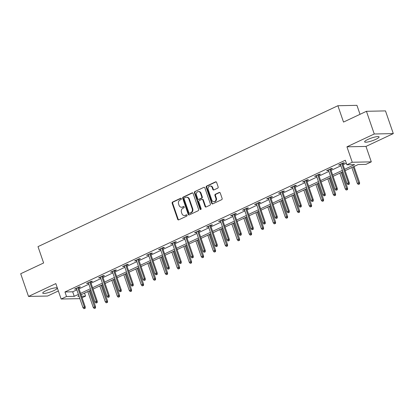 <?xml version="1.0" encoding="UTF-8"?>
<svg xmlns="http://www.w3.org/2000/svg" width="414" height="414" viewBox="0 0 414 414"><rect width="100%" height="100%" fill="white"/><g stroke="black" fill="none" stroke-linecap="round" stroke-linejoin="round"><path stroke-width="0.62" d="M181.379 198.642A0.673 0.569 -91.2 0 0 180.633 198.265L172.612 202.037A0.957 0.812 -91.2 0 0 172.162 203.279L177.684 219.316A0.957 0.812 -91.2 0 0 178.744 219.855L186.771 216.082A0.673 0.569 -91.2 0 0 186.341 214.835L185.301 215.321A3.069 2.608 -91.2 0 1 184.385 215.539A3.069 2.608 -91.2 0 1 181.906 213.608L181.446 212.273A3.069 2.608 -91.2 0 1 182.879 208.289L183.919 207.797A0.673 0.569 -91.2 0 0 183.49 206.55L182.45 207.041A3.069 2.608 -91.2 0 1 181.534 207.259A3.069 2.608 -91.2 0 1 179.05 205.323L178.589 203.988A3.069 2.608 -91.2 0 1 180.028 200.003L181.063 199.512A0.673 0.569 -91.2 0 0 181.379 198.642M367.839 139.477A7.623 1.418 161 0 0 364.646 141.873A7.623 1.418 161 0 0 368.657 141.795A7.623 1.418 161 0 0 375.865 139.311A7.623 1.418 161 0 0 379.058 136.91A7.623 1.418 161 0 0 375.048 136.993A7.623 1.418 161 0 0 367.839 139.477M45.944 290.716A7.623 1.418 161 0 0 42.756 293.112A7.623 1.418 161 0 0 46.761 293.034A7.623 1.418 161 0 0 53.975 290.545A7.623 1.418 161 0 0 57.163 288.149A7.623 1.418 161 0 0 53.158 288.232A7.623 1.418 161 0 0 45.944 290.716M217.707 188.147A0.957 0.812 -91.2 0 0 218.152 186.9L216.605 182.403A0.957 0.812 -91.2 0 0 215.544 181.865L206.633 186.052A0.957 0.812 -91.2 0 0 206.182 187.299L211.704 203.331A0.957 0.812 -91.2 0 0 212.765 203.869L221.676 199.683A0.957 0.812 -91.2 0 0 222.127 198.435L220.253 193.002A0.957 0.812 -91.2 0 0 219.192 192.469L215.378 194.259A0.957 0.812 -91.2 0 0 214.933 195.506L215.86 198.197A2.567 2.179 -91.2 0 1 213.893 201.711A2.567 2.179 -91.2 0 1 211.818 200.097L208.185 189.54A2.567 2.179 -91.2 0 1 210.152 186.026A2.567 2.179 -91.2 0 1 212.222 187.64L212.827 189.4A0.957 0.812 -91.2 0 0 213.893 189.938L217.707 188.147M366.442 111.299L385.486 110.9L393.3 133.593L374.256 133.991L366.442 111.299L343.516 122.073L337.891 105.736L38 246.635L43.625 262.973L20.7 273.742L28.514 296.434L55.823 283.6L61.137 299.027L66.525 296.496L64.962 291.963L345.307 160.244L346.87 164.782L352.257 162.252L371.301 161.853L365.914 164.384L358.193 164.544L345.11 170.692M374.256 133.991L346.942 146.82L352.257 162.252M193.121 193.436A0.957 0.812 -91.2 0 0 192.055 192.898L183.148 197.085A0.957 0.812 -91.2 0 0 182.698 198.332L188.22 214.369A0.957 0.812 -91.2 0 0 189.281 214.902L198.192 210.716A0.957 0.812 -91.2 0 0 198.642 209.474L193.121 193.436M194.891 191.568L203.802 187.382A0.957 0.812 -91.2 0 1 204.863 187.92L210.384 203.952A0.957 0.812 -91.2 0 1 209.934 205.199L206.12 206.99A0.957 0.812 -91.2 0 1 205.059 206.457L202.819 199.952A0.957 0.812 -91.2 0 0 201.758 199.419L199.227 200.604A0.957 0.812 -91.2 0 0 198.782 201.851L201.111 208.62A0.673 0.569 -91.2 0 1 200.055 209.117L194.44 192.815A0.957 0.812 -91.2 0 1 194.891 191.568L203.802 187.382M28.514 296.434L47.558 296.036L58.358 290.959M360.025 114.316L356.935 105.337L337.891 105.736M64.962 291.963L72.683 291.798L76.844 289.847M79.027 288.817L88.844 284.206M91.028 283.176L100.845 278.565M103.034 277.54L112.846 272.929M115.035 271.9L124.847 267.289M127.036 266.259L136.848 261.648M139.037 260.623L148.854 256.012M151.038 254.983L160.855 250.372M163.044 249.347L172.855 244.736M175.044 243.706L184.856 239.095M187.045 238.066L196.857 233.455M199.046 232.43L208.863 227.819M211.047 226.789L220.864 222.178M223.048 221.148L232.865 216.538M235.054 215.513L244.865 210.902M247.054 209.872L256.866 205.261M259.055 204.231L268.867 199.62M271.056 198.596L280.873 193.985M283.057 192.955L292.874 188.344M295.063 187.314L304.875 182.703M307.064 181.679L316.876 177.068M319.065 176.038L328.876 171.427M331.065 170.402L340.882 165.791M343.066 164.762L346.337 163.225M78.67 287.771L80.44 286.938L79.157 286.969L74.541 289.138L76.481 288.801M90.671 282.136L92.441 281.303L91.158 281.329L86.542 283.497L88.482 283.16M102.672 276.495L104.447 275.662L103.158 275.688L98.542 277.856L100.483 277.525M114.673 270.854L116.448 270.021L115.159 270.052L110.543 272.221L112.489 271.884M126.679 265.219L128.449 264.386L127.16 264.411L122.544 266.58L124.49 266.243M138.68 259.578L140.449 258.745L139.161 258.771L134.545 260.939L136.491 260.608M150.68 253.937L152.45 253.109L151.167 253.135L146.551 255.303L148.491 254.967M162.681 248.302L164.451 247.468L163.168 247.494L158.552 249.663L160.492 249.326M174.682 242.661L176.457 241.828L175.169 241.854L170.552 244.027L172.493 243.691M186.683 237.02L188.458 236.192L187.169 236.218L182.553 238.386L184.499 238.05M198.689 231.385L200.459 230.551L199.17 230.577L194.554 232.746L196.5 232.409M210.69 225.744L212.46 224.911L211.176 224.942L206.56 227.11L208.501 226.774M222.691 220.108L224.46 219.275L223.177 219.301L218.561 221.469L220.502 221.133M234.691 214.468L236.466 213.634L235.178 213.66L230.562 215.829L232.502 215.497M246.692 208.827L248.467 207.994L247.179 208.025L242.563 210.193L244.508 209.857M258.698 203.191L260.468 202.358L259.18 202.384L254.563 204.552L256.509 204.216M270.699 197.55L272.469 196.717L271.18 196.743L266.564 198.911L268.51 198.58M282.7 191.91L284.47 191.077L283.186 191.108L278.57 193.276L280.511 192.94M294.701 186.274L296.471 185.441L295.187 185.467L290.571 187.635L292.512 187.299M306.702 180.633L308.477 179.8L307.188 179.826L302.572 181.994L304.513 181.663M318.702 174.993L320.477 174.165L319.189 174.19L314.573 176.359L316.519 176.022M330.708 169.357L332.478 168.524L331.19 168.55L326.574 170.718L328.519 170.382M342.709 163.716L344.479 162.883L343.196 162.909L338.58 165.082L340.52 164.746M346.942 146.82L365.986 146.421L393.3 133.593M365.986 146.421L371.301 161.853M84.539 293.117L85.569 296.103L82.096 297.733M344.629 169.3L354.591 164.617L346.87 164.782M66.525 296.496L74.241 296.336L78.401 294.385M80.59 293.355L90.407 288.744M92.591 287.714L102.408 283.104M104.597 282.079L114.409 277.468M116.598 276.438L126.41 271.827M128.599 270.797L138.411 266.186M140.6 265.162L150.417 260.551M152.6 259.521L162.417 254.91M164.606 253.88L174.418 249.269M176.607 248.245L186.419 243.634M188.608 242.604L198.42 237.993M200.609 236.968L210.421 232.357M212.61 231.328L222.427 226.717M224.611 225.687L234.427 221.076M236.617 220.051L246.428 215.44M248.617 214.411L258.429 209.8M260.618 208.77L270.43 204.159M272.619 203.134L282.436 198.523M284.62 197.494L294.437 192.883M296.626 191.853L306.438 187.242M308.627 186.217L318.438 181.606M320.627 180.576L330.439 175.966M332.628 174.936L342.44 170.325M79.871 298.639L61.137 299.027M78.883 295.777L77.848 296.264L79.043 296.238M81.568 296.186L85.569 296.103M342.921 171.722L333.11 176.333M330.921 177.358L321.109 181.969M318.92 182.998L309.103 187.609M306.919 188.634L297.102 193.245M294.913 194.275L285.101 198.886M282.912 199.915L273.1 204.526M270.911 205.551L261.099 210.162M258.91 211.192L249.093 215.803M246.91 216.832L237.093 221.443M234.904 222.468L225.092 227.079M222.903 228.109L213.091 232.72M210.902 233.75L201.09 238.361M198.901 239.385L189.089 243.996M186.9 245.026L177.083 249.637M174.899 250.667L165.082 255.272M162.893 256.302L153.082 260.913M150.893 261.943L141.081 266.554M138.892 267.579L129.08 272.189M126.891 273.219L117.074 277.83M114.89 278.86L105.073 283.471M102.884 284.496L93.072 289.107M90.883 290.136L81.072 294.747M72.683 291.798L74.241 296.336M75.824 289.107L75.653 288.61M87.825 283.471L87.654 282.974M99.831 277.83L99.655 277.333M111.832 272.195L111.661 271.693M123.833 266.554L123.662 266.057M135.833 260.913L135.663 260.416M147.834 255.278L147.663 254.781M159.835 249.637L159.664 249.14M171.841 243.996L171.67 243.499M183.842 238.361L183.671 237.864M195.843 232.72L195.672 232.223M207.844 227.079L207.673 226.582M219.844 221.443L219.674 220.947M231.85 215.803L231.674 215.306M243.851 210.162L243.68 209.665M255.852 204.526L255.681 204.03M267.853 198.886L267.682 198.389M279.854 193.25L279.683 192.748M291.854 187.609L291.684 187.112M303.86 181.969L303.69 181.472M315.861 176.333L315.691 175.836M327.862 170.692L327.691 170.195M339.863 165.051L339.692 164.555M181.534 207.259L182.046 207.243A3.069 2.608 -91.2 0 0 182.962 207.026L182.45 207.041M183.945 206.57L182.962 207.026M184.385 215.539L184.898 215.528A3.069 2.608 -91.2 0 0 185.819 215.311L185.301 215.321M186.797 214.856L185.819 215.311M181.089 198.285L173.124 202.027A0.957 0.812 -91.2 0 0 172.679 203.269L178.201 219.306A0.957 0.812 -91.2 0 0 178.719 219.865M192.603 192.877A0.957 0.812 -91.2 0 0 192.572 192.888L183.661 197.074A0.957 0.812 -91.2 0 0 183.211 198.322L188.732 214.359A0.957 0.812 -91.2 0 0 189.25 214.918M184.406 197.944A0.673 0.569 -91.2 0 0 184.09 198.813L188.939 212.889A0.673 0.569 -91.2 0 0 189.684 213.267L190.776 212.749A3.069 2.608 -91.2 0 0 192.21 208.765L188.898 199.144A3.069 2.608 -91.2 0 0 186.419 197.214A3.069 2.608 -91.2 0 0 185.503 197.431L184.406 197.944M189.483 213.313L189.995 213.303A0.673 0.569 -91.2 0 0 190.197 213.257L189.684 213.267M186.419 197.214L186.931 197.199A3.069 2.608 -91.2 0 1 189.415 199.134L192.727 208.754A3.069 2.608 -91.2 0 1 191.294 212.739L190.197 213.257M202.042 199.346L202.56 199.336A0.957 0.812 -91.2 0 1 203.336 199.941L205.572 206.446A0.957 0.812 -91.2 0 0 206.089 207.005M195.403 191.558A0.957 0.812 -91.2 0 0 194.953 192.805L200.567 209.106A0.673 0.569 -91.2 0 0 200.852 209.463M200.495 193.203A2.567 2.179 -91.2 0 0 198.425 191.589A2.567 2.179 -91.2 0 0 196.459 195.103L197.737 198.823A0.957 0.812 -91.2 0 0 198.798 199.357L201.328 198.171A0.957 0.812 -91.2 0 0 201.778 196.924L200.495 193.203L201.013 193.193A2.567 2.179 -91.2 0 0 198.937 191.578L198.425 191.589M198.513 199.424L199.025 199.413A0.957 0.812 -91.2 0 0 199.315 199.346L198.798 199.357M201.013 193.193L202.291 196.914A0.957 0.812 -91.2 0 1 201.846 198.156L199.315 199.346M210.152 186.026L210.664 186.015A2.567 2.179 -91.2 0 1 212.739 187.63L213.345 189.389A0.957 0.812 -91.2 0 0 213.862 189.954M213.893 201.711L214.405 201.701A2.567 2.179 -91.2 0 0 216.372 198.187L215.86 198.197M219.736 192.443A0.957 0.812 -91.2 0 0 219.71 192.458L215.896 194.249A0.957 0.812 -91.2 0 0 215.446 195.491L216.372 198.187M216.087 181.839A0.957 0.812 -91.2 0 0 216.056 181.855L207.145 186.041A0.957 0.812 -91.2 0 0 206.7 187.288L212.222 203.321A0.957 0.812 -91.2 0 0 212.734 203.885M94.18 308.446L95.463 308.078L94.18 308.446L93.259 307.416L95.572 306.748L89.993 290.556M94.951 308.088L89.191 290.933M93.259 307.416L87.809 291.58M95.572 306.748L95.463 308.078M84.653 308.301L83.887 308.663L85.17 308.29L84.653 308.301L84.352 306.981L82.966 307.633L76.311 288.304M77.697 287.652L84.352 306.981L85.279 306.96L78.5 287.275M85.17 308.29L85.279 306.96M82.966 307.633L83.887 308.663M106.181 302.81L107.464 302.437L106.181 302.81L105.259 301.78L107.573 301.107L101.999 284.915M106.952 302.448L101.192 285.293M105.259 301.78L99.81 285.945M107.573 301.107L107.464 302.437M118.181 297.169L119.465 296.797L118.181 297.169L117.265 296.139L119.574 295.472L114 279.274M118.953 296.807L113.198 279.652M117.265 296.139L111.811 280.304M119.574 295.472L119.465 296.797M96.659 302.665L95.888 303.022L97.171 302.65L96.659 302.665L96.353 301.34L94.966 301.992L88.311 282.664M89.698 282.012L96.353 301.34L97.28 301.325L90.5 281.639M97.171 302.65L97.28 301.325M94.966 301.992L95.888 303.022M108.659 297.024L107.888 297.387L109.172 297.014L108.659 297.024L108.354 295.705L106.967 296.357L100.312 277.028M101.699 276.376L108.354 295.705L109.28 295.684L102.501 275.998M109.172 297.014L109.28 295.684M106.967 296.357L107.888 297.387M130.187 291.534L131.471 291.161L130.187 291.534L129.266 290.499L131.574 289.831L126.001 273.638M130.953 291.171L125.199 274.016M129.266 290.499L123.812 274.663M131.574 289.831L131.471 291.161M142.188 285.893L143.472 285.52L142.188 285.893L141.267 284.863L143.58 284.19L138.002 267.998M142.954 285.531L137.2 268.375M141.267 284.863L135.813 269.028M143.58 284.19L143.472 285.52M154.189 280.252L155.473 279.88L154.189 280.252L153.268 279.222L155.581 278.555L150.003 262.362M154.96 279.89L149.2 262.735M153.268 279.222L147.819 263.387M155.581 278.555L155.473 279.88M120.66 291.384L119.889 291.746L121.173 291.373L120.66 291.384L120.355 290.064L118.973 290.716L112.313 271.387M113.7 270.735L120.355 290.064L121.281 290.043L114.502 270.358M121.173 291.373L121.281 290.043M118.973 290.716L119.889 291.746M132.661 285.748L131.89 286.105L133.179 285.738L132.661 285.748L132.356 284.423L130.974 285.075L124.319 265.747M125.701 265.1L132.356 284.423L133.282 284.408L126.503 264.722M133.179 285.738L133.282 284.408M130.974 285.075L131.89 286.105M144.662 280.107L143.896 280.469L145.179 280.097L144.662 280.107L144.357 278.788L142.975 279.44L136.32 260.111M137.702 259.459L144.357 278.788L145.288 278.767L138.509 259.081M145.179 280.097L145.288 278.767M142.975 279.44L143.896 280.469M156.668 274.466L155.897 274.829L157.18 274.456L156.668 274.466L156.363 273.147L154.976 273.799L148.321 254.47M149.708 253.818L156.363 273.147L157.289 273.126L150.51 253.44M157.18 274.456L157.289 273.126M154.976 273.799L155.897 274.829M168.669 268.831L167.898 269.193L169.181 268.821L168.669 268.831L168.363 267.511L166.977 268.158L160.321 248.83M161.708 248.183L168.363 267.511L169.29 267.491L162.511 247.805M169.181 268.821L169.29 267.491M166.977 268.158L167.898 269.193M180.67 263.19L179.899 263.552L181.182 263.18L180.67 263.19L180.364 261.871L178.977 262.523L172.322 243.194M173.709 242.542L180.364 261.871L181.291 261.85L174.511 242.164M181.182 263.18L181.291 261.85M178.977 262.523L179.899 263.552M192.67 257.549L191.899 257.912L193.188 257.539L192.67 257.549L192.365 256.23L190.983 256.882L184.328 237.553M185.71 236.901L192.365 256.23L193.291 256.214L186.512 236.523M193.188 257.539L193.291 256.214M190.983 256.882L191.899 257.912M204.671 251.914L203.905 252.276L205.189 251.903L204.671 251.914L204.366 250.594L202.984 251.241L196.329 231.912M197.711 231.266L204.366 250.594L205.292 250.573L198.518 230.888M205.189 251.903L205.292 250.573M202.984 251.241L203.905 252.276M216.672 246.273L215.906 246.635L217.19 246.263L216.672 246.273L216.372 244.953L214.985 245.606L208.33 226.277M209.717 225.625L216.372 244.953L217.298 244.933L210.519 225.247M217.19 246.263L217.298 244.933M214.985 245.606L215.906 246.635M228.678 240.632L227.907 240.995L229.19 240.622L228.678 240.632L228.373 239.313L226.986 239.965L220.331 220.636M221.718 219.984L228.373 239.313L229.299 239.297L222.52 219.606M229.19 240.622L229.299 239.297M226.986 239.965L227.907 240.995M240.679 234.997L239.908 235.359L241.191 234.986L240.679 234.997L240.374 233.677L238.987 234.324L232.332 214.995M233.719 214.348L240.374 233.677L241.3 233.656L234.521 213.971M241.191 234.986L241.3 233.656M238.987 234.324L239.908 235.359M252.68 229.356L251.909 229.718L253.192 229.346L252.68 229.356L252.374 228.036L250.993 228.688L244.332 209.36M245.719 208.708L252.374 228.036L253.301 228.016L246.521 208.33M253.192 229.346L253.301 228.016M250.993 228.688L251.909 229.718M264.681 223.72L263.909 224.077L265.198 223.705L264.681 223.72L264.375 222.396L262.993 223.048L256.338 203.719M257.72 203.067L264.375 222.396L265.302 222.38L258.522 202.694M265.198 223.705L265.302 222.38M262.993 223.048L263.909 224.077M276.681 218.08L275.915 218.442L277.199 218.069L276.681 218.08L276.376 216.76L274.994 217.412L268.339 198.083M269.721 197.431L276.376 216.76L277.308 216.739L270.528 197.054M277.199 218.069L277.308 216.739M274.994 217.412L275.915 218.442M288.682 212.439L287.916 212.801L289.2 212.429L288.682 212.439L288.382 211.119L286.995 211.771L280.34 192.443M281.727 191.791L288.382 211.119L289.308 211.099L282.529 191.413M289.2 212.429L289.308 211.099M286.995 211.771L287.916 212.801M300.688 206.803L299.917 207.16L301.201 206.793L300.688 206.803L300.383 205.479L298.996 206.131L292.341 186.802M293.728 186.155L300.383 205.479L301.309 205.463L294.53 185.777M301.201 206.793L301.309 205.463M298.996 206.131L299.917 207.16M312.689 201.163L311.918 201.525L313.201 201.152L312.689 201.163L312.384 199.843L310.997 200.495L304.342 181.166M305.729 180.514L312.384 199.843L313.31 199.822L306.531 180.137M313.201 201.152L313.31 199.822M310.997 200.495L311.918 201.525M324.69 195.522L323.919 195.884L325.207 195.511L324.69 195.522L324.385 194.202L323.003 194.854L316.348 175.526M317.729 174.874L324.385 194.202L325.311 194.182L318.532 174.496M325.207 195.511L325.311 194.182M323.003 194.854L323.919 195.884M166.19 274.617L167.473 274.244L166.19 274.617L165.269 273.582L167.582 272.914L162.009 256.721M166.961 274.254L161.201 257.099M165.269 273.582L159.82 257.751M167.582 272.914L167.473 274.244M178.191 268.976L179.474 268.603L178.191 268.976L177.27 267.946L179.583 267.273L174.009 251.081M178.962 268.614L173.202 251.458M177.27 267.946L171.82 252.11M179.583 267.273L179.474 268.603M190.192 263.335L191.48 262.962L190.192 263.335L189.276 262.305L191.584 261.638L186.01 245.445M190.963 262.973L185.208 245.823M189.276 262.305L183.821 246.47M191.584 261.638L191.48 262.962M202.198 257.699L203.481 257.327L202.198 257.699L201.276 256.664L203.584 255.997L198.011 239.804M202.963 257.337L197.209 240.182M201.276 256.664L195.822 240.834M203.584 255.997L203.481 257.327M214.198 252.059L215.482 251.686L214.198 252.059L213.277 251.029L215.59 250.356L210.012 234.164M214.964 251.696L209.21 234.541M213.277 251.029L207.823 235.193M215.59 250.356L215.482 251.686M226.199 246.418L227.483 246.045L226.199 246.418L225.278 245.388L227.591 244.721L222.013 228.528M226.97 246.061L221.211 228.906M225.278 245.388L219.829 229.553M227.591 244.721L227.483 246.045M238.2 240.782L239.483 240.41L238.2 240.782L237.279 239.753L239.592 239.08L234.019 222.887M238.971 240.42L233.211 223.265M237.279 239.753L231.83 223.917M239.592 239.08L239.483 240.41M250.201 235.142L251.484 234.769L250.201 235.142L249.285 234.112L251.593 233.439L246.019 217.246M250.972 234.779L245.217 217.624M249.285 234.112L243.83 218.276M251.593 233.439L251.484 234.769M262.207 229.501L263.49 229.133L262.207 229.501L261.286 228.471L263.594 227.803L258.02 211.611M262.973 229.144L257.218 211.989M261.286 228.471L255.831 212.636M263.594 227.803L263.49 229.133M274.208 223.865L275.491 223.493L274.208 223.865L273.287 222.835L275.6 222.163L270.021 205.97M274.974 223.503L269.219 206.348M273.287 222.835L267.832 207M275.6 222.163L275.491 223.493M286.209 218.225L287.492 217.852L286.209 218.225L285.287 217.195L287.601 216.527L282.022 200.329M286.98 217.862L281.22 200.707M285.287 217.195L279.838 201.359M287.601 216.527L287.492 217.852M298.209 212.589L299.493 212.216L298.209 212.589L297.288 211.554L299.601 210.886L294.028 194.694M298.98 212.227L293.221 195.072M297.288 211.554L291.839 195.718M299.601 210.886L299.493 212.216M310.21 206.948L311.494 206.576L310.21 206.948L309.289 205.918L311.602 205.246L306.029 189.053M310.981 206.586L305.221 189.431M309.289 205.918L303.84 190.083M311.602 205.246L311.494 206.576M322.211 201.307L323.5 200.935L322.211 201.307L321.295 200.278L323.603 199.61L318.03 183.418M322.982 200.945L317.227 183.79M321.295 200.278L315.841 184.442M323.603 199.61L323.5 200.935M334.217 195.672L335.5 195.299L334.217 195.672L333.296 194.637L335.604 193.969L330.03 177.777M334.983 195.31L329.228 178.155M333.296 194.637L327.841 178.807M335.604 193.969L335.5 195.299M346.218 190.031L347.501 189.659L346.218 190.031L345.297 189.001L347.61 188.329L342.031 172.136M346.984 189.669L341.229 172.514M345.297 189.001L339.842 173.166M347.61 188.329L347.501 189.659M336.691 189.886L335.925 190.249L337.208 189.876L336.691 189.886L336.385 188.567L335.004 189.214L328.349 169.885M329.73 169.238L336.385 188.567L337.312 188.546L330.538 168.86M337.208 189.876L337.312 188.546M335.004 189.214L335.925 190.249M358.219 184.39L359.502 184.018L358.219 184.39L357.298 183.361L359.611 182.693L354.032 166.5M358.99 184.033L353.23 166.878M357.298 183.361L351.848 167.525M359.611 182.693L359.502 184.018M348.691 184.246L347.926 184.608L349.209 184.235L348.691 184.246L348.391 182.926L347.004 183.578L340.349 164.249M341.736 163.597L348.391 182.926L349.318 182.905L342.538 163.219M349.209 184.235L349.318 182.905M347.004 183.578L347.926 184.608M181.037 198.259L180.633 198.265M186.745 214.83L186.341 214.835M183.894 206.545L183.49 206.55M178.201 219.306L177.684 219.316M172.679 203.269L172.162 203.279M173.124 202.027L172.612 202.037M188.732 214.359L188.22 214.369M183.211 198.322L182.698 198.332M183.661 197.074L183.148 197.085M192.572 192.888L192.055 192.898M191.294 212.739L190.776 212.749M192.727 208.754L192.21 208.765M189.415 199.134L188.898 199.144M205.572 206.446L205.059 206.457M203.336 199.941L202.819 199.952M200.567 209.106L200.055 209.117M194.953 192.805L194.44 192.815M201.846 198.156L201.328 198.171M202.291 196.914L201.778 196.924M213.345 189.389L212.827 189.4M212.739 187.63L212.222 187.64M215.446 195.491L214.933 195.506M215.896 194.249L215.378 194.259M219.71 192.458L219.192 192.469M212.222 203.321L211.704 203.331M206.7 187.288L206.182 187.299M207.145 186.041L206.633 186.052M216.056 181.855L215.544 181.865"/></g></svg>
